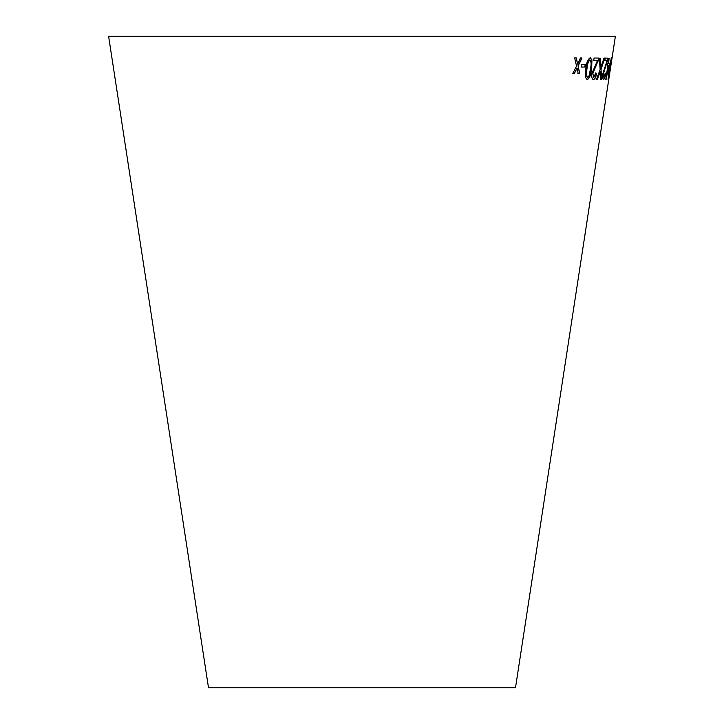 <?xml version="1.0" encoding="UTF-8"?>
<svg xmlns="http://www.w3.org/2000/svg" width="724" height="724" viewBox="0 0 724 724"><rect width="100%" height="100%" fill="white"/><g stroke="black" fill="none" stroke-linecap="round" stroke-linejoin="round"><path stroke-width="1.09" d="M108.6 36.2L615.4 36.2L515.488 687.8L208.512 687.8L108.6 36.2M574.657 57.92L576.566 66.137L572.793 73.386L574.449 73.405L577.109 68.065L578.114 73.432L579.716 73.432L578.141 66.002L581.996 57.965L580.449 57.965L577.598 64.056L576.349 57.938L574.657 57.92M581.662 64.436L581.309 67.079L585.037 67.033L585.39 64.4L581.662 64.436M591.617 68.572L591.951 59.929L590.277 57.784C587.861 59.133 586.377 62.78 585.825 68.753C584.784 74.753 585.291 78.364 587.336 79.577C589.653 78.219 591.083 74.545 591.617 68.572L591.951 59.929M596.657 73.296L595.807 73.024L593.761 77.296L592.856 73.595L599.019 58.056L594.087 58.038L593.725 60.554L597.454 60.581L591.87 73.513C591.508 77.269 592.024 79.251 593.427 79.459C594.856 79.341 595.933 77.287 596.657 73.296L595.562 72.979M600.404 58.264L599.318 58.273L600.133 69.495L596.422 79.586L597.372 79.577L600.296 71.45L600.639 79.468L601.49 79.414L601.065 69.314L604.821 58.092L603.97 58.146L600.947 67.242L600.404 58.264M605.744 73.341L605.291 73.07L603.816 77.332L603.508 73.631L608.124 58.119L605.219 58.092L604.839 60.608L607.074 60.635L602.902 73.558C602.459 77.305 602.649 79.278 603.472 79.495C604.323 79.378 605.074 77.323 605.744 73.341L605.038 73.024M607.843 65.748L605.771 79.55L609.807 63.241L608.603 63.332L608.975 58.255L608.205 63.359L607.735 63.368L607.373 65.766L607.843 65.748L607.119 65.721M610.178 68.653L611.427 57.811L609.156 68.644L608.097 79.531L609.916 68.617M610.884 64.617L610.477 67.251L610.884 64.617M608.006 79.206L608.486 77.287M611.137 59.974L611.165 57.766M610.441 61.16L611.092 59.956L610.042 68.662L608.857 75.848L608.432 77.368L608.16 75.984M608.432 77.368L611.092 59.956M605.517 79.504L606.097 79.531M605.843 79.486L609.445 65.64M609.183 65.603L609.545 63.205M609.119 58.201L608.603 63.332M606.803 75.323L607.988 65.694L609.146 65.667L606.803 75.323L608.241 65.73L609.146 65.667M603.228 79.459C604.069 79.332 604.821 77.287 605.49 73.296M603.508 73.631L603.816 77.332M603.255 73.595L605.907 65.993M605.653 65.956L607.798 59.938M607.545 59.893L607.87 58.083M604.594 60.563L607.074 60.635M600.947 67.242L600.16 58.219M596.178 79.55L597.372 79.577M597.128 79.531L600.296 71.45M600.386 79.432L601.49 79.414M601.237 79.378L601.065 69.314M600.82 69.269L604.576 58.056M593.182 79.423C594.612 79.305 595.689 77.242 596.413 73.251M592.856 73.595L593.761 77.296M592.612 73.549L596.06 65.947M595.816 65.902L598.658 59.884M598.413 59.839L598.775 58.02M593.49 60.517L597.454 60.581M587.101 79.54C589.417 78.174 590.838 74.509 591.372 68.536M591.716 59.893L590.042 57.748M587.644 77.414L587.408 77.368C586.105 75.975 585.888 73.079 586.766 68.68C587.064 64.336 588.06 61.413 589.752 59.893L589.988 59.938C591.246 61.35 591.427 64.246 590.549 68.617L589.028 75.848L587.644 77.414C586.34 76.011 586.123 73.115 587.001 68.726C587.3 64.382 588.295 61.45 589.988 59.938M581.082 67.033L585.037 67.033M584.811 66.997L585.164 64.364M572.575 73.35L574.449 73.405M574.222 73.368L577.109 68.065M577.888 73.386L579.716 73.432M579.49 73.395L578.141 66.002M577.915 65.965L581.77 57.929M576.132 57.902L577.598 64.056"/></g></svg>
